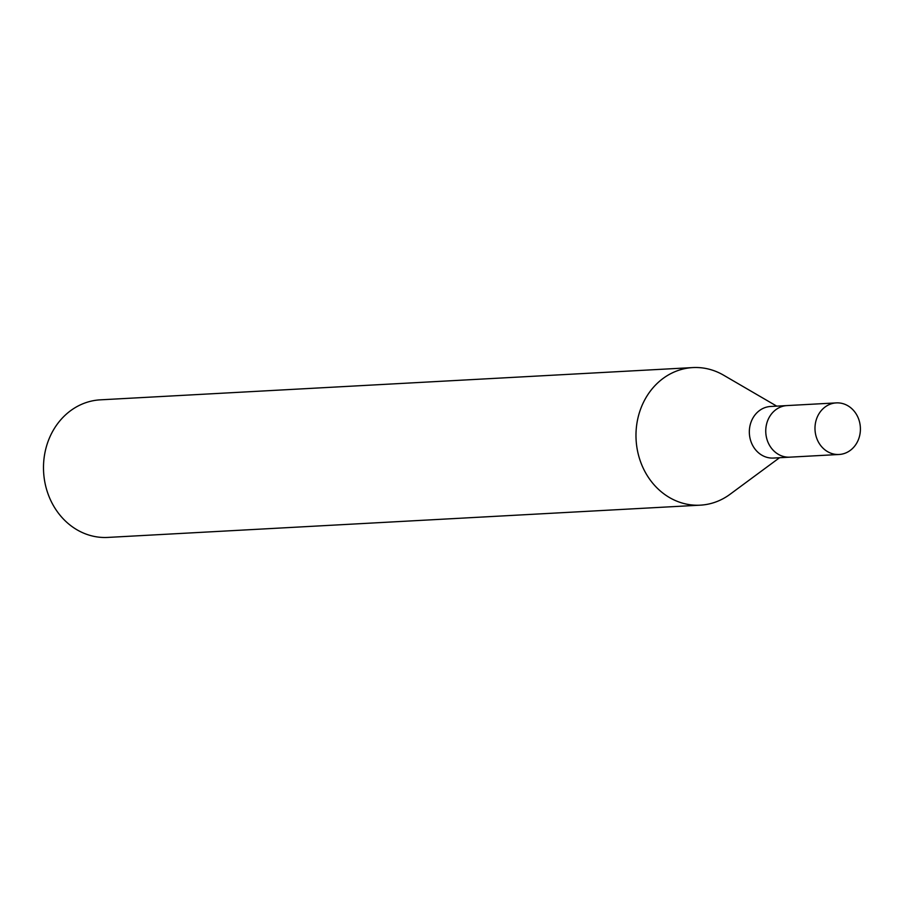 <?xml version="1.0" encoding="UTF-8"?>
<svg xmlns="http://www.w3.org/2000/svg" width="905" height="905" viewBox="0 0 905 905"><rect width="100%" height="100%" fill="white"/><g stroke="black" fill="none" stroke-linecap="round" stroke-linejoin="round"><path stroke-width="1.36" d="M787.316 405.564A25.838 22.704 86.9 0 0 787.056 405.576L770.641 406.469A25.838 22.704 86.9 0 0 749.996 425.723A25.838 22.704 86.9 0 0 760.257 454.152A25.838 22.704 86.9 0 0 773.447 458.054L789.861 457.161A25.838 22.704 86.9 0 0 790.122 457.149M789.861 457.161A25.826 22.704 86.9 0 1 776.671 453.247A25.826 22.704 86.9 0 1 766.411 424.83A25.826 22.704 86.9 0 1 787.056 405.576A25.838 22.704 86.9 0 0 766.411 424.83A25.838 22.704 86.9 0 0 776.671 453.258A25.838 22.704 86.9 0 0 789.861 457.161L839.105 454.48A25.838 22.704 86.9 0 0 859.75 435.226A25.838 22.704 86.9 0 0 849.478 406.798A25.838 22.704 86.9 0 0 836.288 402.895A25.838 22.704 86.9 0 0 815.643 422.149A25.838 22.704 86.9 0 0 825.914 450.577A25.838 22.704 86.9 0 0 839.105 454.48M776.728 406.13L723.559 375.168A68.893 60.545 86.9 0 0 643.512 402.273A68.893 60.545 86.9 0 0 665.118 494.741A68.893 60.545 86.9 0 0 700.3 505.16A68.893 60.545 86.9 0 0 730.403 494.017M723.943 375.394A68.893 60.545 86.9 0 0 692.8 367.577L100.319 399.84A68.893 60.545 86.9 0 0 45.25 451.199A68.893 60.545 86.9 0 0 72.638 526.993A68.893 60.545 86.9 0 0 107.808 537.423L700.3 505.16M692.8 367.577A68.893 60.545 86.9 0 0 637.742 418.936A68.893 60.545 86.9 0 0 665.118 494.741A68.893 60.545 86.9 0 0 730.052 494.277L779.533 457.726M787.056 405.576L836.288 402.895"/></g></svg>
